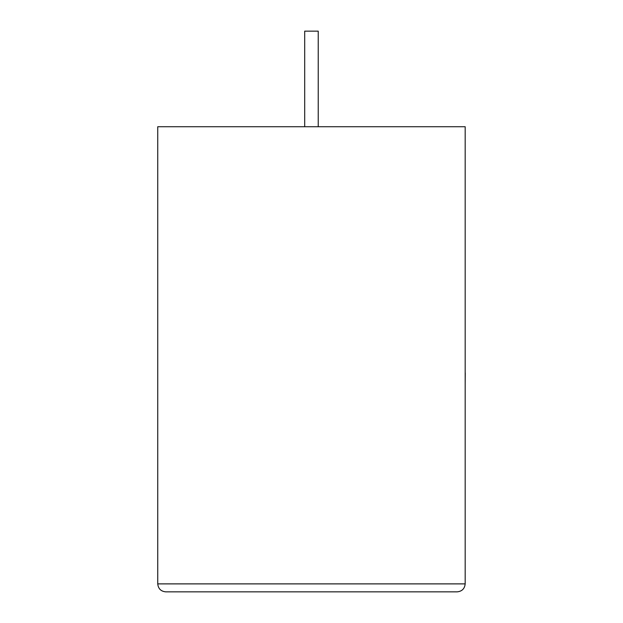 <?xml version="1.0" encoding="UTF-8"?>
<svg xmlns="http://www.w3.org/2000/svg" width="623" height="623" viewBox="0 0 623 623"><rect width="100%" height="100%" fill="white"/><g stroke="black" fill="none" stroke-linecap="round" stroke-linejoin="round"><path stroke-width="0.93" d="M318.228 126.726L318.228 31.15L304.694 31.15L304.694 126.726M457.212 591.85C462.017 591.344 464.665 588.688 465.179 583.883L465.179 126.726L157.744 126.726L157.744 583.883L465.179 583.883C464.665 588.688 462.017 591.344 457.212 591.85L165.71 591.85C160.905 591.344 158.25 588.688 157.744 583.883C158.25 588.688 160.905 591.344 165.71 591.85M465.179 372.936L465.179 326.865M465.256 372.936L465.179 383.963"/></g></svg>
